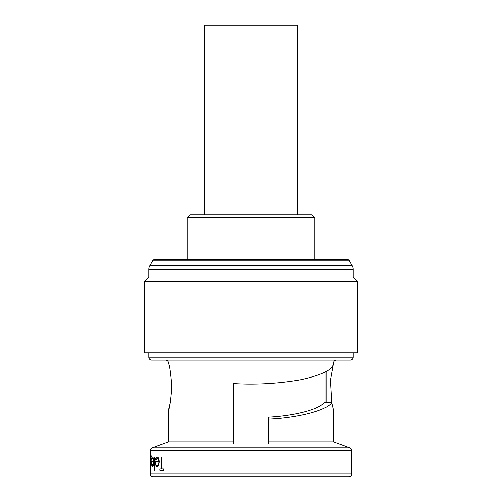 <?xml version="1.0" encoding="UTF-8"?>
<svg xmlns="http://www.w3.org/2000/svg" width="502" height="502" viewBox="0 0 502 502"><rect width="100%" height="100%" fill="white"/><g stroke="black" fill="none" stroke-linecap="round" stroke-linejoin="round"><path stroke-width="0.75" d="M297.711 214.869L297.711 25.1L204.289 25.1L204.289 214.869M148.818 276.909L353.182 276.909L353.182 269.417A7.298 7.298 0 0 0 352.203 265.765L349.367 260.852A2.918 2.918 0 0 0 346.838 259.396L155.162 259.396A2.918 2.918 0 0 0 152.633 260.852L149.797 265.765A7.298 7.298 0 0 0 148.818 269.417L148.818 276.909L144.438 281.289L144.438 352.818L357.562 352.818L357.562 281.289L144.438 281.289M348.802 476.9L153.198 476.9A2.918 2.918 0 0 1 150.274 473.982L351.726 473.982A2.918 2.918 0 0 1 348.802 476.9L268.52 476.9M168.521 441.867L233.48 441.867L233.48 383.553C255.731 384.908 278.052 383.647 300.447 379.782C321.111 375.308 332.048 370.125 333.272 364.22L333.479 363.04A2.918 2.918 0 0 1 336.396 360.116L165.604 360.116A2.918 2.918 0 0 1 168.521 363.04L168.521 363.473C169.632 364.86 170.755 372.647 171.897 386.829C170.755 401.023 169.632 408.81 168.521 410.19L168.521 441.867L152.194 447.809L349.806 447.809A2.918 2.918 0 0 1 351.726 450.551L351.726 473.982M351.726 450.551L150.274 450.551A2.918 2.918 0 0 1 152.194 447.809M350.264 360.116L151.736 360.116A2.918 2.918 0 0 1 148.818 357.198L353.182 357.198A2.918 2.918 0 0 1 350.264 360.116M353.182 276.909L357.562 281.289M148.818 352.818L148.818 357.198M353.182 352.818L353.182 357.198M333.272 364.22L330.379 380.252L331.684 402.742C326.538 410.467 298.351 417.796 268.52 419.164L268.52 417.193C294.586 415.819 318.908 409.494 324.085 402.742L331.684 402.742L333.479 410.19L333.479 441.867L349.806 447.809M331.728 402.949L333.479 410.19M168.521 410.19L170.316 402.742M333.479 441.867L268.52 441.867L268.52 419.164M233.48 441.867L233.48 443.988L268.52 443.988L268.52 441.867M153.286 465.172L153.574 461.965C153.48 458.903 153.091 457.253 152.407 457.027L152.558 457.027C153.242 457.247 153.631 458.891 153.725 461.965L153.436 465.172L152.401 466.96L153.436 465.172M151.617 461.74L153.267 461.74L151.466 461.74L151.642 465.072L152.401 466.96M160.069 468.981L161.324 468.981L159.906 468.981L159.906 470.33L163.52 470.33L163.52 468.981L161.939 468.981L161.939 457.19L162.102 468.981M163.52 468.981L163.52 470.33M158.632 465.172L159.121 461.965C158.958 458.847 158.274 457.196 157.082 457.027L157.239 457.027C158.431 457.19 159.115 458.841 159.285 461.965L158.789 465.172L157.07 466.96L158.789 465.172M155.451 461.74L158.601 461.74L155.294 461.74L155.651 465.072L157.07 466.96M154.748 457.19L154.591 470.669L154.748 457.19M150.431 466.709L150.274 473.982M150.707 453.488L151.278 456.519L150.707 453.488M151.152 462.022L150.569 457.19L151.303 462.022L150.713 466.96L151.303 462.022M150.274 450.551L150.274 455.05M187.133 217.793L190.057 214.869L311.943 214.869L314.867 217.793L187.133 217.793L187.133 259.396M314.867 217.793L314.867 259.396M233.48 383.553L233.48 425.119L268.52 425.119M153.198 476.9L172.173 476.9M161.939 457.19L161.324 457.19L161.324 468.981M157.082 457.027C156.335 457.015 155.796 457.893 155.463 459.675L155.827 460.227L157.145 458.207C157.992 458.326 158.475 459.506 158.601 461.74M158.544 462.919L158.055 464.883L157.051 465.781C156.335 465.743 155.884 464.789 155.695 462.919L155.852 462.919M154.591 457.19L154.239 457.19L154.239 470.669L154.591 470.669M152.407 457.027C151.993 457.033 151.704 457.912 151.554 459.675L151.736 460.227L152.439 458.207C152.922 458.37 153.198 459.55 153.267 461.74M153.235 462.919L152.388 465.781C151.993 465.718 151.755 464.764 151.667 462.919L151.817 462.919M150.556 453.488L150.224 466.791L150.286 465.116L150.569 466.96M150.569 457.19L150.569 454.668L151.133 456.519M150.286 462.047L150.562 458.37L150.995 461.978L150.556 465.781L150.286 462.047L150.713 458.37M150.129 466L150.129 457.975L150.274 466.96M150.129 457.975L150.23 457.027M150.274 470.499L150.274 469.408M150.129 469.408L150.274 468.31M349.367 260.852L152.633 260.852M352.203 265.765L149.797 265.765M353.182 269.417L148.818 269.417M333.479 363.04L168.521 363.04M326.055 371.549L326.055 402.742"/></g></svg>
